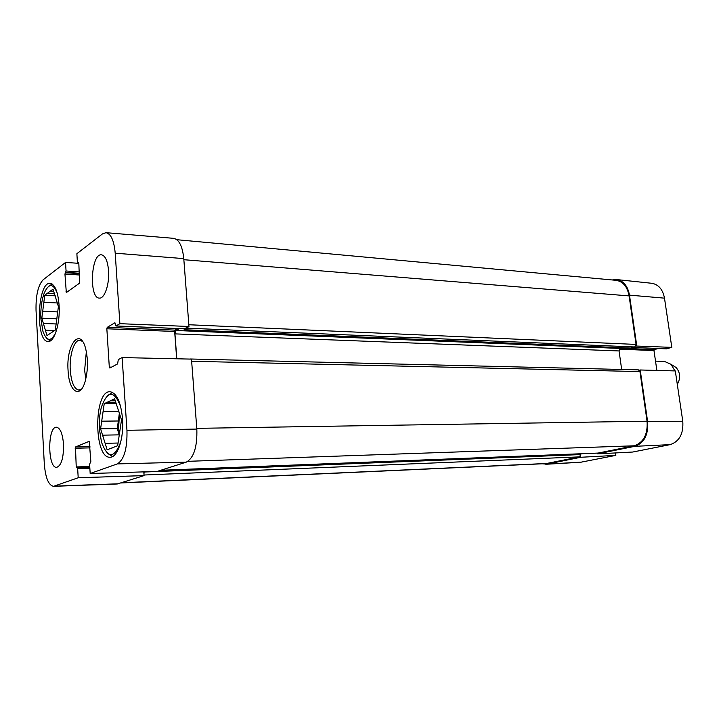 <?xml version="1.0" encoding="UTF-8"?>
<svg xmlns="http://www.w3.org/2000/svg" width="719" height="719" viewBox="0 0 719 719"><rect width="100%" height="100%" fill="white"/><g stroke="black" fill="none" stroke-linecap="round" stroke-linejoin="round"><path stroke-width="1.08" d="M48.577 286.369L52.181 284.05M50.177 340.959L46.753 338.316M107.122 395.899L112.497 392.358M112.577 456.538L107.185 453.123M56.127 323.972L43.383 323.442L41.819 318.175L42.709 311.201L57.709 311.92M41.819 318.175L56.999 318.85M57.295 302.978L43.859 302.268L44.758 295.248L55.282 295.842M53.646 291.213L50.456 291.024L53.008 289.137L58.41 306.582L55.327 330.093L46.987 335.575L45.396 330.228L54.599 330.578M44.758 295.248L47.247 293.406L54.455 293.819M55.812 332.484C51.067 341.965 46.771 341.588 42.942 331.36L40.893 318.823C40.471 308.882 41.603 300.263 44.281 292.966C48.829 283.106 53.143 283.133 57.205 293.064M47.247 293.406L50.456 291.024M45.396 330.228L43.383 323.442M42.709 311.201L43.859 302.268M101.703 421.181L118.356 420.992L117.233 428.569L119.255 434.851L102.574 435.166L100.597 428.821L104.228 403.674L116.208 403.656M100.597 428.821L117.233 428.569M118.914 411.286L103.114 411.376M115.112 400.303L111.409 400.303L114.618 398.793L121.511 419.878L117.664 445.726L107.14 449.779L105.127 443.326L118.06 443.03M104.228 403.674L107.356 402.2L115.732 402.2M111.876 448.521L110.313 448.557M120.774 441.879C114.258 458.758 107.841 458.875 101.514 442.239L99.438 429.315C98.979 421.172 99.662 413.704 101.478 406.9C107.76 390.147 114.177 390.102 120.72 406.756M107.356 402.2L111.409 400.303M105.127 443.326L102.574 435.166M119.381 435.471L119.255 434.851M119.507 434.824L118.608 427.994L119.498 413.713M118.356 420.992L119.345 413.191M143.809 471.871L144.061 475.601L78.2 477.758L53.53 486.332C48.506 485.244 45.432 477.749 44.308 463.845L36.04 310.392C35.734 295.419 38.098 285.209 43.158 279.763L65.555 262.444L78.811 263.316M78.2 477.758L77.67 468.671L76.232 466.946L75.477 446.984L89.255 441.295L90.846 461.454L89.614 464.231L90.181 473.515L157.021 471.466L186.293 462.128C193.833 457.949 197.348 446.93 196.835 429.072L191.479 359.114L122.131 357.577L118.293 359.626L117.61 363.913L109.836 368.02L109.306 367.103L106.843 328.772L107.212 327.37L114.914 322.741L115.957 325.977L119.884 323.676L188.971 326.489L183.776 258.615C182.464 246.195 179.058 239.427 173.558 238.331L105.99 232.677C110.978 233.747 114.042 240.586 115.211 253.196L119.884 323.676M53.53 486.332L117.278 483.986L144.061 475.601M188.971 326.489L184.361 328.781M177.997 328.556L175.05 330.12L174.654 331.477L176.685 358.781M63.515 444.243C63.685 457.859 61.412 465.561 56.702 467.341C47.598 468.482 47.364 426.484 56.459 427.212C60.252 427.958 62.598 433.629 63.515 444.243M108.551 270.686C109.603 284.131 104.561 298.879 99.366 298.097C88.743 298.421 90.962 253.115 101.514 254.832C105.334 255.694 107.679 260.979 108.551 270.686M122.554 418.952C124.028 438.204 117.574 457.59 110.142 457.221C93.623 458.92 93.596 390.39 110.061 391.738C116.721 392.951 120.891 402.02 122.554 418.952M59.093 305.314C60.315 323.173 54.392 342.307 48.173 341.471C35.159 342.217 37.271 281.444 50.213 283.349C55.021 284.454 57.978 291.779 59.093 305.314M81.669 388.943L78.883 390.084C74.165 389.105 71.298 382.463 70.264 370.168C69.24 355.366 74.156 339.674 79.854 340.24L82.586 341.489M68.071 370.465C68.898 391.478 79.926 399.53 85.058 381.699C88.015 370.806 88.23 359.86 85.705 348.859C80.151 326.3 66.013 344.752 68.071 370.465M86.343 351.627L84.626 370.402L85.813 378.958M78.802 263.298L77.742 263.217L77.4 262.408L76.879 253.69L102.458 233.909L105.99 232.677M77.742 263.217L78.488 262.759L78.838 263.558L79.602 283.124L66.319 292.57L64.944 274.011L66.058 270.991L65.555 262.444M122.131 357.577L126.957 430.313C127.38 448.476 124.171 459.675 117.314 463.908L90.181 473.515M635.821 346.019L671.807 347.367L666.324 348.823M612.148 279.952L616.605 279.565C623.472 280.814 627.768 286.009 629.485 295.141L636.746 345.749M615.518 452.943L615.85 455.379L580.736 457.275L547.033 464.115L542.144 463.791M580.736 457.275L580.584 456.098M597.399 453.114L597.498 453.878L632.711 452.035L670.126 444.639C679.392 441.556 683.607 433.755 682.78 421.235L675.303 370.932L640.216 369.979L647.639 421.738C648.466 434.905 644.17 443.102 634.733 446.337L597.498 453.878M640.216 369.979L639.29 370.231M658.227 348.508L654.47 349.587L653.975 350.557L656.878 370.429M545.766 464.276L580.646 462.254L615.85 455.379M671.807 347.367L664.491 298.151C662.792 289.451 658.577 284.499 651.827 283.286L616.605 279.565M144.142 471.862L143.953 474.037M189.717 359.069L190.373 359.087M179.498 328.61L175.957 330.497L174.951 333.877L176.811 358.79M188.243 326.875L187.407 328.188L184.423 329.751L183.83 328.79M120.999 482.961L545.928 463.62L579.667 456.88L580.709 453.77M598.1 453.069L634.176 445.798C643.595 442.562 647.891 434.366 647.064 421.208L639.955 371.579L638.418 369.872L190.05 358.988M621.665 369.458L619.059 350.953L620.299 348.445L622.636 347.753M630.716 348.059L634.787 346.971L636.063 344.428L629.107 295.913C627.354 286.665 622.996 281.462 616.03 280.311L176.847 239.706M677.289 384.323C680.749 378.257 680.372 372.676 676.157 367.571L673.415 365.827M674.934 370.923L671.034 364.317L664.473 361.423L655.521 361.136M111.49 367.139L109.306 367.103M174.654 331.477L106.843 328.772M175.05 330.12L107.212 327.37M184.603 328.79L116.074 325.941M67.388 291.842L65.977 291.761M79.53 275.009L64.944 274.011M79.45 273.66L65.258 272.681M79.423 273.274L65.744 272.321M79.342 271.917L66.058 270.991M78.793 263.244L77.868 263.172M89.947 446.625L75.477 446.984M90.028 447.865L75.135 448.252M89.857 468.222L77.67 468.671M77.248 467.701L89.794 467.251L77.301 467.709M89.749 466.469L76.232 466.946M183.776 258.615L115.211 253.196M186.293 462.128L117.314 463.908M196.835 429.072L126.957 430.313M118.419 483.788L54.554 486.134M619.41 349.182L653.975 350.557M621.045 348.23L654.47 349.587M633.187 347.439L666.639 348.832M647.639 421.738L682.78 421.235M547.033 464.115L581.896 462.092M629.485 295.141L664.491 298.151M634.733 446.337L670.126 444.639M547.357 463.449L121.538 482.791M579.667 456.88L144.025 475.016M580.817 454.579L144.151 472.024M598.442 453.06L160.759 470.28M634.176 445.798L187.983 461.319M647.064 421.208L196.781 428.344M639.955 371.579L191.64 361.28M619.059 350.953L174.951 333.877M620.299 348.445L175.957 330.497M631.03 348.077L184.423 329.751M634.787 346.971L187.407 328.188M636.063 344.428L188.845 324.745M629.107 295.913L183.857 259.703M184.477 328.817L115.957 325.977M633.106 347.466L666.477 348.85M160.688 470.298L598.271 453.078M184.298 329.787L630.878 348.095M676.157 367.571L671.034 364.317"/></g></svg>
